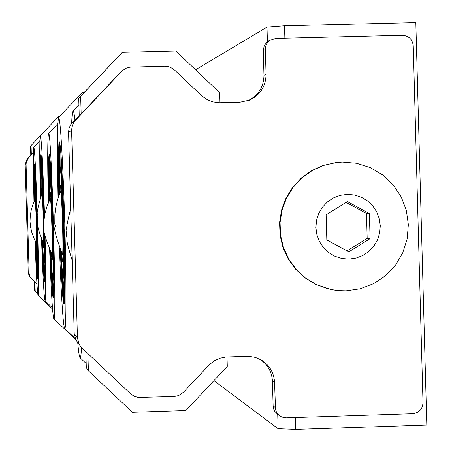 <?xml version="1.0" encoding="UTF-8"?>
<svg xmlns="http://www.w3.org/2000/svg" width="452" height="452" viewBox="0 0 452 452"><rect width="100%" height="100%" fill="white"/><g stroke="black" fill="none" stroke-linecap="round" stroke-linejoin="round"><path stroke-width="0.68" d="M58.692 196.337L58.477 153.036L58.907 143.459L59.252 141.674L59.687 142.329L60.766 151.691L61.958 170.489L64.195 230.079L64.947 281.664L64.212 303.817L63.692 303.812L63.043 299.563L62.319 291.161L60.206 249.702M64.512 278.986L64.93 285.907M61.37 167.726L61.822 167.878M58.048 198.219C57.076 149.188 57.274 122.243 58.641 117.396C60.037 118.531 61.653 141.267 63.483 185.597C66.218 253.176 66.783 333.237 64.63 328.525C63.15 324.666 61.551 301.134 59.828 257.928L59.455 247.86M60.647 191.507L60.709 191.416C61.641 189.648 63.416 242.933 62.749 252.702L62.461 254.465C49.686 220.113 57.093 230.61 54.771 224.051L54.85 214.677L55.839 206.869L57.788 199.016L60.67 191.45M83.236 93.451L82.332 92.377M61.353 159.929L61.331 167.522M64.947 277.952L64.506 278.11M44.646 281.636L45.019 268.754L44.545 233.757L45.019 267.527L44.697 281.308L44.46 281.878L44.183 280.556L43.55 273.29L41.985 240.091M40.753 196.563L40.477 160.618L40.629 156.33L40.872 154.68L41.177 155.544L42.821 181.043L44.155 218.621C42.985 180.743 41.934 159.488 41.008 154.861L41.053 154.934M44.991 261.459L44.923 261.098M40.352 197.654L40.183 189.778C39.55 156.42 39.612 138.402 40.364 135.724C41.578 139.363 42.963 166.127 44.528 216.005M45.064 236.413L45.319 248.306C45.929 282.302 45.838 299.817 45.042 300.846C44.036 297.41 42.867 276.799 41.522 239.023M59.353 116.639L58.924 116.13M41.957 193.659L42.228 195.151C43.019 203.123 44.019 244.334 43.386 242.961L43.358 242.922M42.494 175.427L42.539 175.06M71.642 123.379C71.953 115.729 72.405 111.587 72.981 110.96L73.004 110.943C73.563 110.542 74.201 113.52 74.919 119.87M81.507 347.531C81.145 354.752 80.654 358.142 80.032 357.701L79.925 357.577C79.253 356.475 78.512 351.419 77.699 342.407M48.81 201.694C48.302 171.913 48.415 156.262 49.144 154.737C51.364 149.714 55.715 304.117 53.166 297.535C52.359 295.648 51.37 280.037 50.2 250.696M48.302 202.875C47.437 160.709 47.522 137.583 48.545 133.493L48.55 133.487C51.381 125.577 57.093 326.813 53.816 318.813L53.765 318.762C52.517 314.117 51.138 291.043 49.624 249.549M51.099 176.726L51.099 177.077M53.884 275.144L53.907 275.5M50.336 198.507L50.375 198.462C50.85 200.129 51.347 209.434 51.867 226.379C52.296 243.091 52.325 252.244 51.946 253.838L51.907 253.798M34.301 201.117C33.849 177.483 33.855 165.133 34.318 164.065C35.725 160.37 39.188 283.088 37.544 278.404C37.024 277.099 36.324 264.776 35.442 241.424M33.968 201.852C33.245 168.33 33.199 150.064 33.838 147.053L33.843 147.053C34.781 149.928 35.934 172.641 37.296 215.197M37.488 221.825C38.674 267.358 38.861 291.896 38.053 295.427L38.024 295.405C37.217 292.032 36.233 273.805 35.075 240.707M36.55 243.402L33.923 238.272L31.939 232.859L30.629 227.266L30.001 221.457L30.295 215.525L31.284 209.864L32.962 204.349L35.307 199.072L36.386 221.39L36.55 243.402L36.872 243.402M30.787 155.324L27.001 159.336L25.188 164.404L28.244 272.596L29.188 276.014L30.171 277.375M33.448 152.736L27.894 158.612L26.058 163.765L29.165 273.816L30.126 277.291L36.962 284.212M52.539 122.871L30.527 146.115L30.787 155.375L33.448 152.691M34.352 281.754L34.606 290.681L37.731 293.953M34.94 282.302L35.199 291.563M40.301 135.82L31.075 145.567L31.341 154.917M30.527 146.115L31.075 145.567M413.241 45.742L422.999 402.67C422.535 409.184 419.083 412.874 412.648 413.733L286.269 417.863L283.703 417.631L280.811 416.558L278.472 414.823L276.449 412.077L275.517 409.506L274.573 382.528C274.002 372.764 269.607 365.267 261.392 360.035L255.431 357.408L249.007 356.3L226.034 356.973L220.09 358.182L214.559 360.679L209.717 364.352L183.625 392.042L179.828 394.924L176.856 396.071L173.709 396.528L138.312 397.466L134.493 396.376L131.125 394.274L81.897 347.916L79.247 344.526L77.439 337.966L71.591 130.249L72.179 125.775L74.139 121.707L122.063 70.879L126.029 68.241L129.854 67.15L164.483 66.184L167.658 66.461L170.686 67.438L174.647 70.1L202.253 96.293L207.298 99.683L212.96 101.864L218.966 102.728L239.775 102.231L249.606 100.095C260.312 94.903 265.787 86.338 266.047 74.399L265.352 49.426L265.742 46.24L267.047 43.313L269.782 40.414L275.771 38.392L402.291 35.273C408.772 35.759 412.422 39.251 413.241 45.742M336.926 162.437L323.039 165.466L311.541 170.675L301.275 178.054L292.647 187.32L285.997 198.112L281.579 209.999L279.568 222.531L280.042 235.209L282.98 247.549L288.274 259.064L295.71 269.307L305.004 277.878L315.784 284.444L328.367 288.935M269.302 40.595L266.465 42.59L264.205 45.844L263.284 50.511L265.352 49.426M247.408 100.915L247.645 100.819C258.273 95.666 263.714 87.157 263.968 75.303L263.284 50.511M121.87 71.066L121.498 71.444M77.908 342.689L75.964 340.034L74.213 333.678L68.546 131.758L69.116 128.153L70.614 124.825L79.213 115.333M81.157 113.881L80.665 96.287L78.733 98.214L79.219 115.48L81.157 113.881L120.447 72.376M275.268 407.461L273.127 405.992L272.437 381.234C271.889 371.685 267.624 364.295 259.646 359.08M273.127 405.992L273.545 408.681L274.63 411.173L277.929 414.608M80.665 96.287L122.322 52.296L175.794 50.969L219.678 92.705L219.96 102.74M78.733 98.214L122.322 52.296M87.897 353.571L88.383 370.804L86.309 367.713L85.857 351.645M227.023 356.905L227.288 366.419L185.828 410.546L132.408 412.275L88.383 370.804M348.803 251.849L370.075 238.667L369.386 213.559L347.418 201.609L326.129 214.785L326.819 239.922L348.803 251.849M370.075 238.667L367.171 238.396L366.487 213.468L369.386 213.559M347.017 250.883L367.171 238.396M366.487 213.468L346.142 202.406M195.558 69.761L267.002 27.126L267.409 41.77M277.726 414.461L278.116 428.711L213.926 380.64M278.116 428.711L295.676 429.4L426.812 425.083L415.812 22.6L284.523 25.804L284.862 38.166M295.348 417.563L295.676 429.4M267.002 27.126L284.523 25.804M59.178 195.032C58.67 164.358 58.839 146.798 59.681 142.369M59.946 143.764C59.472 148.476 59.297 159.392 59.427 176.5M59.862 167.686L60.223 145.906L59.862 167.686M64.003 279.082L64.851 292.348M60.54 166.799L59.839 167.816C59.867 171.935 59.444 157.206 59.438 194.354L59.483 173.76L59.647 169.72L60.184 167.511L61.206 176.772L62.574 203.575C63.455 223.876 63.856 246.459 63.788 271.33C63.365 289.139 61.788 268.934 61.065 251.64L61.749 264.623L63.116 278.613L63.726 279.087C64.839 280.545 64.517 238.537 63.099 203.383C62.15 180.19 61.297 167.997 60.54 166.799L61.048 166.788C61.399 166.884 61.822 170.489 62.314 177.608M60.071 192.818C60.382 178.5 61.11 184.122 62.269 209.671C63.63 243.69 63.32 277.969 61.783 253.143M60.907 153.499L60.811 166.794M64.89 268.2C64.8 275.358 64.579 278.986 64.229 279.07L63.726 279.087M64.263 303.535C63.167 299.156 62.003 281.636 60.766 250.979M62.065 269.465C62.907 286.557 63.704 297.444 64.444 302.122M64.596 299.964L63.003 278.24L64.602 299.953M44.72 281.082C44.047 277.11 43.285 263.759 42.42 241.035M43.612 260.12L44.85 279.24M44.946 276.268L44.087 262.115L44.946 276.262M42.341 171.172L42.358 174.365M44.98 260.115L44.737 262.177L44.336 262.188C43.641 262.849 43.03 255.866 42.516 241.238L43.352 257.047L44.014 261.629L43.963 229.435M44.454 233.226L44.471 234.051C44.793 251.905 44.748 261.284 44.341 262.188M41.607 194.462C41.578 175.297 43.126 202.62 43.624 229.017C43.917 248.555 43.697 252.928 42.957 242.142M44.85 262.16L45.014 265.352M42.511 174.438L41.85 174.365C42.533 177.02 43.285 191.908 44.11 219.022M42.245 174.353L42.607 176.404M41.132 195.597C40.703 172.862 40.714 159.488 41.16 155.482M41.398 157.313L41.239 176.478M41.889 155.437L42.115 154.624M41.85 174.365L41.46 174.642C41.556 176.506 40.968 168.054 41.217 195.388L41.205 177.41L41.544 174.896L41.81 176.726L43.804 222.887M53.472 296.761C52.63 292.642 51.703 277.596 50.68 251.617M49.234 200.75C48.776 174.76 48.85 159.68 49.454 155.522M49.703 157.138L49.409 181.45M51.952 270.878L53.624 295.139M53.748 292.574L52.59 275.189L53.748 292.568M50.647 168.828L50.647 176.839L51.347 181.704M53.449 275.409L53.901 283.404M53.873 270.511L53.432 275.392M50.212 176.856L50.223 176.851C51.748 174.133 54.703 278.189 53.02 275.421L52.991 275.404M51.116 177.111L50.031 176.896C49.358 176.715 49.149 184.552 49.398 200.411C49.268 183.467 49.398 175.766 49.776 177.308C50.285 174.545 51.166 190.959 52.421 226.554C53.166 261.985 53.206 278.121 52.534 274.974C52.24 276.257 51.681 268.578 50.861 251.945C51.511 266.776 52.099 274.545 52.635 275.245L53.901 275.11M49.889 199.388L50.206 192.479C51.262 190.755 53.274 262.256 52.104 259.81L51.409 252.934M37.753 277.539C37.205 273.748 36.567 261.951 35.827 242.136M34.64 200.389C34.256 180.563 34.228 168.743 34.555 164.929M34.781 166.986L34.719 182.648M36.906 259.838L37.861 275.471M37.923 272.059L37.29 260.674L37.923 272.053M35.053 181.794L35.041 170.393L35.053 181.794M35.177 181.772L35.03 181.806C34.555 181.557 34.437 187.721 34.68 200.309L34.827 182.133C35.143 179.969 35.776 193.094 36.742 221.503C37.38 249.803 37.476 262.748 37.036 260.341L35.872 242.21C36.346 254.013 36.765 260.132 37.12 260.555L37.42 260.691C38.51 262.844 36.149 179.647 35.177 181.772L35.533 181.76L35.702 182.438M37.906 259.996L37.759 260.674M37.911 260.651L37.403 260.685M34.996 199.66L35.171 194.281C35.838 192.942 37.448 249.996 36.691 248.193L36.222 242.837M29.165 273.816L28.244 272.596M25.188 164.404L26.058 163.765M28.12 158.364L27.216 159.093M347.221 194.354L354.408 194.965L361.272 197.168L367.476 200.857L372.708 205.835L376.708 211.864L379.273 218.632L380.279 225.808L379.669 233.034L377.476 239.939L373.815 246.187L368.866 251.459L362.871 255.493L356.142 258.081L349 259.103L341.819 258.504L334.943 256.307L328.734 252.628L323.491 247.651L319.485 241.622L316.908 234.842L315.903 227.655L316.513 220.423L318.705 213.508L322.378 207.259L327.338 201.987L333.339 197.953L340.079 195.366L347.221 194.354M266.047 74.399L263.968 75.303M75.484 120.051L72.32 122.611M68.551 132.487L71.591 130.249M77.439 337.966L74.213 333.678M274.573 382.528L272.437 381.234M345.853 290.839L338.232 290.613L330.689 289.478L316.343 284.579L305.541 278.003L296.235 269.415L288.788 259.16L283.489 247.628L280.545 235.266L280.07 222.565L282.082 210.016L286.506 198.106L293.173 187.297L301.812 178.02L312.089 170.624L323.609 165.404L335.915 162.556L342.305 162.059M59.596 142.001L59.517 141.9C60.511 144.504 61.687 162.002 63.043 194.388C65.082 244.114 65.495 304.484 64.116 304.021L64.195 303.902M61.048 166.788L61.817 167.822M60.93 186.603L62.269 209.728C63.161 236.328 63.37 253.058 62.89 259.917L62.992 259.29M64.63 328.525L75.235 338.52M60.709 191.416L61.331 191.399M58.641 117.396L82.411 92.298M82.552 92.242L84.428 92.191M62.399 187.727L62.404 189.083M64.947 277.997L64.229 279.07M62.5 254.499L63.122 254.482M43.126 191.591L41.996 189.218C42.578 194.654 43.121 207.909 43.624 228.983L43.646 247.357L44.641 244.922M40.364 135.724L58.958 116.091M59.026 116.062L59.924 116.04M43.369 242.944C35.296 222.977 38.556 225.237 37.505 222.09L37.307 217.18C38.488 214.711 34.03 219.022 41.968 193.631L42.369 193.609M45.042 300.846L52.438 307.823M43.386 242.961L43.771 242.95M37.409 218.44L37.392 218.067L37.409 218.44M80.032 357.701L86.191 363.504M73.004 110.943L78.914 104.7M70.687 208.508C64.235 234.814 67.636 226.593 66.585 232.322L66.715 236.837C68.088 242.504 64.235 234.486 72.15 260.341M53.816 318.813L75.614 339.362M48.55 133.487L57.85 123.667M49.353 155.064L49.296 154.974C51.409 153.635 55.528 298.828 53.336 297.326L53.392 297.23M50.517 194.094L50.415 193.609C51.33 195.614 53.065 256.691 52.262 258.691L52.336 258.188M50.375 198.462L50.856 198.445M50.353 198.479L47.172 205.796L45.008 213.468L44.008 219.994L43.799 227.333C45.177 229.565 40.126 226.78 51.923 253.821M51.946 253.838L52.432 253.821M38.053 295.427L52.539 309.089M33.843 147.053L39.9 140.651M34.697 164.404L34.408 164.229C35.764 163.2 39.058 279.296 37.64 278.251L37.674 278.178M35.358 195.4L35.296 195.061C35.9 196.586 37.301 245.922 36.781 247.419M35.307 199.072L35.618 199.061M30.126 277.291L29.188 276.014M27.894 158.612L27.001 159.336M335.327 162.624L342.35 162.059L356.701 163.285L370.414 167.675L382.799 175.014L393.246 184.924L401.223 196.914L406.342 210.372L408.348 224.633L407.145 238.984L402.788 252.713L395.489 265.132L385.624 275.618L373.668 283.647L360.233 288.811L345.978 290.856L343.418 290.879L335.757 290.342L327.632 288.755M268.341 41.121L270.449 39.968M247.645 100.819L249.606 100.095M259.951 359.233L261.392 360.035M277.336 414.19L279.505 415.716M71.913 123.063L75.066 120.514M75.964 340.034L79.247 344.526"/></g></svg>
